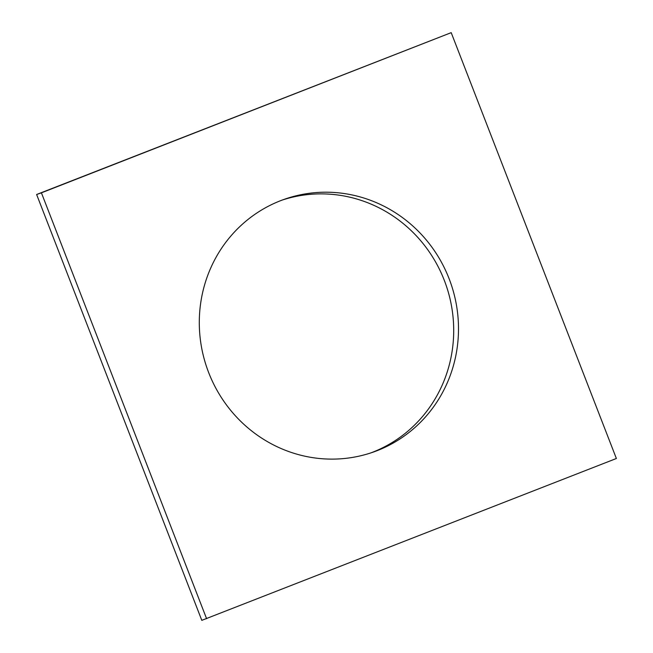 <?xml version="1.0" encoding="UTF-8"?>
<svg xmlns="http://www.w3.org/2000/svg" width="653" height="653" viewBox="0 0 653 653"><rect width="100%" height="100%" fill="white"/><g stroke="black" fill="none" stroke-linecap="round" stroke-linejoin="round"><path stroke-width="0.98" d="M201.801 620.35L36.625 194.504L451.199 32.65L616.375 458.496L201.801 620.35M206.593 618.677L41.417 192.831L36.625 194.504M377.344 450.578A133.987 129.049 70.7 0 0 449.925 280.863A133.987 129.049 70.7 0 0 284.667 199.181A133.987 129.049 70.7 0 0 207.074 368.259A133.987 129.049 70.7 0 0 373.124 452.137A133.987 129.049 70.7 0 0 377.344 450.578M370.716 452.953A133.987 129.049 70.7 0 0 372.553 452.251A133.987 129.049 70.7 0 0 445.583 283.777A133.987 129.049 70.7 0 0 282.284 200.047M41.417 192.831L451.199 32.65"/></g></svg>
